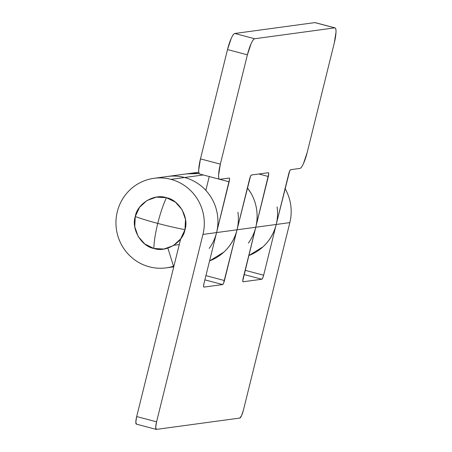 <?xml version="1.0" encoding="UTF-8"?>
<svg xmlns="http://www.w3.org/2000/svg" width="452" height="452" viewBox="0 0 452 452"><rect width="100%" height="100%" fill="white"/><g stroke="black" fill="none" stroke-linecap="round" stroke-linejoin="round"><path stroke-width="0.68" d="M184.981 229.661C176.608 228.068 167.528 225.983 157.742 223.407C155.318 233.356 154.019 241.707 153.844 248.459C165.861 252.849 182.987 242.515 184.981 229.661C189.202 217.401 178.986 199.824 166.409 197.705C154.392 193.315 137.267 203.654 135.272 216.502C140.544 218.519 148.03 220.819 157.742 223.407C160.245 213.446 163.132 204.88 166.409 197.705C163.132 204.88 160.245 213.446 157.742 223.407C148.03 220.819 140.544 218.519 135.272 216.502C131.052 228.763 141.267 246.34 153.844 248.459C154.019 241.707 155.318 233.356 157.742 223.407C167.528 225.983 176.608 228.068 184.981 229.661L185.495 219.452L182.145 209.79L175.438 202.157L166.409 197.705L156.415 197.117L146.99 200.485L139.566 207.293L135.272 216.502L134.758 226.718L138.109 236.373L144.815 244.012L153.844 248.459L163.839 249.046L173.263 245.679L180.687 238.871L184.981 229.661M186.953 173.845A45.194 44.155 82.3 0 1 199.208 173.602M237.905 212.191C238.752 218.124 238.458 223.989 237.023 229.791L255.764 227.243L237.023 229.791L223.531 283.342L222.644 284.562L203.908 287.11L203.586 286.048L204.022 283.325L216.581 232.565L202.954 234.418C204.389 228.622 204.683 222.757 203.835 216.824C202.988 210.892 201.061 205.344 198.061 200.179C195.061 195.015 191.213 190.631 186.512 187.021C181.817 183.416 176.625 180.856 170.946 179.354A45.194 44.155 82.3 0 1 202.954 234.418L216.581 232.565A45.194 44.155 -97.7 0 0 184.574 177.5L170.946 179.354C165.268 177.851 159.533 177.517 153.737 178.348C147.94 179.173 142.527 181.111 137.493 184.145C132.464 187.184 128.198 191.094 124.701 195.874C121.204 200.654 118.735 205.948 117.3 211.745C115.865 217.542 115.571 223.407 116.418 229.339C117.266 235.272 119.192 240.82 122.193 245.984C125.193 251.148 129.04 255.533 133.741 259.143C138.436 262.753 143.623 265.307 149.307 266.81A45.194 44.155 -97.7 0 0 173.489 266.222L167.884 248.12L173.489 266.222L173.913 266.166L173.489 266.222A45.194 44.155 82.3 0 1 165.698 267.929A45.194 44.155 82.3 0 1 149.307 266.81A45.194 44.155 82.3 0 1 115.989 221A45.194 44.155 82.3 0 1 152.753 178.495A45.194 44.155 82.3 0 1 170.946 179.354L184.574 177.5A45.194 44.155 -97.7 0 0 166.381 176.647M136.464 424.134L135.826 422.015L136.69 416.558L156.578 421.823L202.954 234.418L156.578 421.823L155.708 427.276L156.347 429.4L239.82 418.055L241.588 415.603L243.453 410.015L289.834 222.61L276.206 224.463L289.834 222.61A45.194 44.155 -97.7 0 0 285.076 188.608M179.258 244.566L173.873 245.3L179.258 244.566M277.087 206.869C277.935 212.802 277.641 218.666 276.206 224.463L263.646 275.217L262.708 278.014L261.827 279.24L243.086 281.788L242.769 280.726L255.764 227.243A45.194 44.155 -97.7 0 0 247.397 187.868M284.941 188.371C287.941 193.535 289.868 199.083 290.715 205.016C291.563 210.948 291.269 216.813 289.834 222.61L243.453 410.015A8.068 1.593 -75.2 0 1 239.82 418.055L156.347 429.4A8.068 1.593 -75.2 0 1 156.206 429.389A8.068 1.593 -75.2 0 1 156.578 421.823L136.69 416.558L180.653 238.916L136.69 416.558A8.068 1.593 104.8 0 0 136.318 424.123M209.57 260.9A45.194 44.155 -97.7 0 0 237.023 229.791L224.463 280.545C223.825 282.907 223.22 284.246 222.644 284.562L204.88 279.861L222.644 284.562L203.908 287.11C203.457 286.935 203.49 285.67 204.022 283.325L216.581 232.565C218.017 226.768 218.31 220.904 217.463 214.971C216.615 209.039 214.689 203.49 211.689 198.326C208.688 193.162 204.841 188.778 200.14 185.173C195.445 181.563 190.252 179.009 184.574 177.5C178.896 175.997 173.161 175.664 167.364 176.495C173.161 175.664 178.896 175.997 184.574 177.5L203.287 174.958L184.574 177.5A45.194 44.155 82.3 0 1 205.513 190.032L205.937 189.976L205.524 190.032A45.194 44.155 -97.7 0 0 184.574 177.5A45.194 44.155 82.3 0 0 165.534 176.794M187.557 173.749L199.196 173.591M224.463 280.545L205.926 275.635L224.463 280.545M248.753 255.572A45.194 44.155 -97.7 0 0 276.206 224.463L263.646 275.217C263.007 277.579 262.403 278.924 261.827 279.24L244.057 274.533L261.827 279.24L243.018 281.782M263.646 275.217L245.103 270.313L263.646 275.217M243.086 281.788C242.634 281.607 242.673 280.347 243.204 277.997L255.764 227.243C257.199 221.446 257.493 215.576 256.646 209.643C255.798 203.711 253.871 198.168 250.871 193.004L247.402 187.857M200.004 174.037C199.061 174.161 198.637 172.749 198.727 169.788L200.462 158.878L227.514 49.562L231.243 38.386C232.667 35.245 233.848 33.612 234.786 33.482L254.668 38.748L334.734 27.866A16.142 3.187 -75.2 0 1 335.022 27.883A16.142 3.187 -75.2 0 1 334.277 43.019L307.224 152.335A16.142 3.187 -75.2 0 1 299.953 168.415L290.585 169.692C290.009 170.008 289.399 171.348 288.766 173.709L276.206 224.463L255.764 227.243L276.206 224.463L289.698 170.912L290.585 169.692L299.953 168.415C300.891 168.291 302.072 166.652 303.495 163.517L307.224 152.335L334.277 43.019L336.011 32.109C336.102 29.154 335.678 27.736 334.734 27.866L254.668 38.748C253.73 38.872 252.549 40.505 251.131 43.646L247.397 54.828L220.344 164.144L218.61 175.054C218.519 178.009 218.949 179.427 219.887 179.297L229.254 178.026L229.576 179.088L216.581 232.565L237.023 229.791L216.581 232.565L229.141 181.811L209.259 176.551L205.835 190.382L209.259 176.54M199.247 173.608A45.194 44.155 -97.7 0 0 185.721 174.065M237.023 229.791L250.515 176.24L251.402 175.014L268.437 172.698L268.754 173.76L255.764 227.243L268.324 176.489L258.906 173.997L268.324 176.489C268.85 174.139 268.889 172.879 268.437 172.698L251.402 175.014C250.826 175.331 250.222 176.675 249.583 179.037L237.023 229.791C234.837 238.633 230.424 246.091 223.796 252.171L209.558 260.94M234.786 33.482L314.852 22.6L234.786 33.482A16.142 3.187 104.8 0 0 227.514 49.562L200.462 158.878L220.344 164.144L247.397 54.828L227.514 49.562L247.397 54.828A16.142 3.187 -75.2 0 1 254.668 38.748L234.786 33.482M334.734 27.866L314.852 22.6L334.734 27.866M276.206 224.463C274.014 233.305 269.607 240.769 262.974 246.848L248.741 255.617M186.552 173.884L199.191 173.579M248.363 243.114C251.86 238.334 254.329 233.04 255.764 227.243M229.305 178.026L219.887 179.297A16.142 3.187 -75.2 0 1 219.599 179.274A16.142 3.187 -75.2 0 1 220.344 164.144L200.462 158.878A16.142 3.187 104.8 0 0 199.716 174.014L219.621 179.286M209.18 248.436C212.677 243.656 215.146 238.368 216.581 232.565M335 27.877L315.117 22.617A16.142 3.187 104.8 0 0 314.852 22.6M229.254 178.026C229.706 178.201 229.672 179.467 229.141 181.811L209.259 176.551M188.868 173.568L198.807 172.218M166.212 267.861L173.743 266.838M154.042 178.303L188.111 173.67M156.217 429.394L136.329 424.129"/></g></svg>

